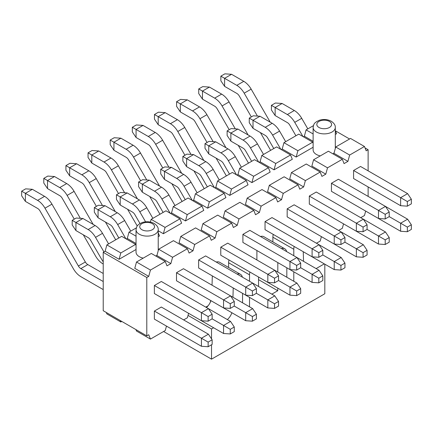 <?xml version="1.0" encoding="UTF-8"?>
<svg xmlns="http://www.w3.org/2000/svg" width="433" height="433" viewBox="0 0 433 433"><rect width="100%" height="100%" fill="white"/><g stroke="black" fill="none" stroke-linecap="round" stroke-linejoin="round"><path stroke-width="0.65" d="M316.106 268.595L324.295 263.87M188.036 315.403L211.531 328.972L213.626 327.765M271.837 294.153L277.759 290.732L258.544 279.637M272.882 241.917L272.882 237.203A9.862 5.694 -60 0 1 273.25 234.399M256.888 259.968L256.91 250.518M260.514 236.499A9.862 5.694 -60 0 1 263.87 236.716L284.784 248.791A9.862 5.694 120 0 0 281.428 248.574M228.613 267.475L228.613 262.761A9.862 5.694 -60 0 1 228.981 259.957M206.438 307.511A9.862 5.694 120 0 0 210.963 300.67M212.035 285.185L212.311 275.886M216.246 262.057A9.862 5.694 -60 0 1 219.601 262.274L240.515 274.349A9.862 5.694 120 0 0 237.16 274.132M303.549 261.348L303.252 251.719L334.227 269.602L334.227 261.554L340.939 265.429L340.939 270.057L344.949 267.74L344.949 263.112L340.939 265.429M294.164 246.474A9.862 5.694 120 0 0 293.796 249.278L293.796 255.719M293.796 271.816L293.796 281.277M286.825 277.25L286.825 267.794L312.096 282.381L312.096 274.333L318.807 278.208L318.807 282.836L322.812 280.519L322.812 275.891L318.807 278.208M286.646 251.589A9.862 5.694 120 0 0 284.784 248.791M277.824 262.593L277.802 272.043M277.764 288.124L277.759 290.732M258.555 286.489L258.533 277.017L289.958 295.16L289.958 287.111L296.67 290.987L296.67 295.615L300.681 293.298L300.681 288.67L296.67 290.987M249.895 272.032A9.862 5.694 120 0 0 249.527 274.836L249.527 281.277M249.527 297.374L249.527 306.835M242.556 302.808L242.556 293.352L267.827 307.939L267.827 299.89L274.538 303.766L274.538 308.393L278.543 306.077L278.543 301.449L274.538 303.766M242.377 277.147A9.862 5.694 120 0 0 240.515 274.349M233.225 287.961L232.949 297.26M231.877 312.745A9.862 5.694 -60 0 1 227.352 319.586M211.531 328.972L211.531 338.877M211.531 344.771L211.531 359.157L324.82 293.753L324.82 264.168M211.531 359.157L163.604 331.489M212.143 344.414L212.143 339.786L208.132 342.102L208.132 346.73L212.143 344.414M208.132 346.73L201.426 346.276L201.426 338.227L208.132 342.102M201.426 346.276L154.37 319.11L154.37 311.062L201.426 338.227L208.397 334.2L212.143 339.786M208.397 334.2L161.341 307.035L154.37 311.062M103.216 273.477L87.812 264.585L80.841 268.612L103.216 281.526M80.841 268.612A4.931 2.847 60 0 1 78.378 266.008L44.989 208.181A14.787 8.536 -120 0 0 37.595 200.376L25.395 193.329L25.395 201.383L37.595 208.425A4.931 2.847 60 0 1 40.063 211.028L73.448 268.855A14.787 8.536 -120 0 0 80.841 276.66L103.216 289.58M32.367 189.308L25.661 188.853L21.65 191.169L25.395 193.329L32.367 189.308L44.567 196.349A14.787 8.536 60 0 1 51.96 204.154L85.35 261.987A4.931 2.847 -120 0 0 87.812 264.585M21.65 191.169L21.65 195.797L25.395 201.383M234.275 331.635L234.275 327.007L230.269 329.324L230.269 333.951L234.275 331.635M230.269 333.951L223.558 333.497L223.558 325.448L230.269 329.324M212.143 318.856L212.143 314.228L208.132 316.545L208.132 321.172L212.143 318.856L223.558 325.448L230.529 321.421L234.275 327.007M230.529 321.421L208.397 308.642L212.143 314.228M80.354 218.313L67.126 195.402A14.787 8.536 -120 0 0 59.732 187.597L47.533 180.55L47.533 188.604L59.732 195.646A4.931 2.847 60 0 1 62.195 198.249L74.265 219.152M83.309 234.816L95.585 256.076A14.787 8.536 -120 0 0 102.978 263.881L103.216 264.016M176.502 306.331L223.558 333.497M54.504 176.529L47.792 176.074L43.782 178.391L47.533 180.55L54.504 176.529L66.704 183.57A14.787 8.536 60 0 1 74.097 191.375L93.165 224.408M43.782 178.391L43.782 183.018L47.533 188.604M256.412 318.856L256.412 314.228L252.401 316.545L252.401 321.172L256.412 318.856M252.401 321.172L245.695 320.718L245.695 312.669L252.401 316.545M234.275 306.077L234.275 301.449L230.269 303.766L230.269 308.393L234.275 306.077L245.695 312.669L252.666 308.642L256.412 314.228M252.666 308.642L230.529 295.863L234.275 301.449M102.486 205.534L89.258 182.623A14.787 8.536 -120 0 0 81.864 174.818L69.664 167.771L69.664 175.825L81.864 182.867A4.931 2.847 60 0 1 84.332 185.47L96.397 206.373M105.441 222.037L115.703 239.806M198.633 293.552L245.695 320.718M76.636 163.75L69.924 163.295L65.919 165.612L69.664 167.771L76.636 163.75L88.835 170.791A14.787 8.536 60 0 1 96.229 178.596L115.302 211.629M65.919 165.612L65.919 170.239L69.664 175.825M274.538 308.393L267.827 307.939M256.412 293.298L256.412 288.67L252.401 290.987L252.401 295.615L256.412 293.298L267.827 299.89L274.798 295.863L278.543 301.449M274.798 295.863L252.666 283.085L256.412 288.67M124.623 192.755L111.395 169.844A14.787 8.536 -120 0 0 104.001 162.039L91.801 154.992L91.801 163.046L104.001 170.088A4.931 2.847 60 0 1 106.464 172.691L118.534 193.594M127.578 209.258L137.239 225.999M98.773 150.971L92.061 150.516L88.051 152.833L91.801 154.992L98.773 150.971L110.972 158.013A14.787 8.536 60 0 1 118.366 165.817L137.434 198.85M88.051 152.833L88.051 157.46L91.801 163.046M296.67 295.615L289.958 295.16M278.543 280.519L278.543 275.891L274.538 278.208L274.538 282.836L278.543 280.519L289.958 287.111L296.93 283.085L300.681 288.67M296.93 283.085L274.798 270.306L278.543 275.891M146.755 179.976L133.526 157.065A14.787 8.536 -120 0 0 126.133 149.261L113.933 142.213L113.933 150.267L126.133 157.309A4.931 2.847 60 0 1 128.596 159.912L140.665 180.815M149.71 196.479L159.972 214.248M120.904 138.192L114.193 137.737L110.188 140.054L113.933 142.213L120.904 138.192L133.104 145.234A14.787 8.536 60 0 1 140.498 153.038L159.571 186.071M110.188 140.054L110.188 144.682L113.933 150.267M318.807 282.836L312.096 282.381M300.681 267.74L300.681 263.112L296.67 265.429L296.67 270.057L300.681 267.74L312.096 274.333L319.067 270.306L322.812 275.891M319.067 270.306L296.935 257.527L300.681 263.112M168.892 167.198L155.664 144.286A14.787 8.536 -120 0 0 148.27 136.482L136.07 129.435L136.07 137.488L148.27 144.53A4.931 2.847 60 0 1 150.733 147.133L162.803 168.036M171.847 183.7L182.104 201.469M143.042 125.413L136.33 124.958L132.319 127.275L136.07 129.435L143.042 125.413L155.241 132.455A14.787 8.536 60 0 1 162.635 140.26L181.703 173.292M132.319 127.275L132.319 131.903L136.07 137.488M340.939 270.057L334.227 269.602M322.812 254.961L322.812 250.334L318.807 252.65L318.807 257.278L322.812 254.961L334.227 261.554L341.199 257.527L344.949 263.112M341.199 257.527L319.067 244.748L322.812 250.334M191.023 154.419L177.795 131.508A14.787 8.536 -120 0 0 170.402 123.703L158.202 116.656L158.202 124.709L170.402 131.751A4.931 2.847 60 0 1 172.864 134.354L184.934 155.258M193.979 170.921L204.235 188.691M165.173 112.634L158.462 112.179L154.457 114.496L158.202 116.656L165.173 112.634L177.373 119.676A14.787 8.536 60 0 1 184.767 127.481L203.84 160.513M154.457 114.496L154.457 119.124L158.202 124.709M367.081 254.961L367.081 250.334L363.076 252.65L363.076 257.278L367.081 254.961M363.076 257.278L356.364 256.823L356.364 248.775L363.076 252.65M344.949 242.182L344.949 237.555L340.939 239.871L340.939 244.499L344.949 242.182L356.364 248.775L363.336 244.748L367.081 250.334M363.336 244.748L341.199 231.969L344.949 237.555M213.16 141.64L199.932 118.729A14.787 8.536 -120 0 0 192.533 110.924L180.334 103.877L180.334 111.925L192.533 118.972A4.931 2.847 60 0 1 195.002 121.576L207.071 142.479M216.116 158.142L226.372 175.912M309.308 229.658L356.364 256.823M187.305 99.855L180.599 99.401L176.588 101.717L180.334 103.877L187.305 99.855L199.505 106.897A14.787 8.536 60 0 1 206.904 114.702L225.972 147.734M176.588 101.717L176.588 106.345L180.334 111.925M389.218 242.182L389.218 237.555L385.208 239.871L385.208 244.499L389.218 242.182M385.208 244.499L378.496 244.044L378.496 235.996L385.208 239.871M367.081 229.403L367.081 224.776L363.076 227.092L363.076 231.72L367.081 229.403L378.496 235.996L385.467 231.969L389.218 237.555M385.467 231.969L363.336 219.19L367.081 224.776M235.292 128.861L222.064 105.95A14.787 8.536 -120 0 0 214.671 98.145L202.471 91.098L202.471 99.146L214.671 106.193A4.931 2.847 60 0 1 217.133 108.797L229.203 129.7M238.247 145.364L248.504 163.133M331.44 216.879L378.496 244.044M209.442 87.076L202.731 86.622L198.725 88.938L202.471 91.098L209.442 87.076L221.642 94.118A14.787 8.536 60 0 1 229.035 101.923L248.109 134.955M198.725 88.938L198.725 93.566L202.471 99.146M411.35 229.403L411.35 224.776L407.339 227.092L407.339 231.72L411.35 229.403M407.339 231.72L400.633 231.265L400.633 223.217L407.339 227.092M389.218 216.624L389.218 211.997L385.208 214.313L385.208 218.941L389.218 216.624L400.633 223.217L407.605 219.19L411.35 224.776M407.605 219.19L385.467 206.411L389.218 211.997M257.429 116.082L244.196 93.171A14.787 8.536 -120 0 0 236.802 85.366L224.603 78.319L224.603 86.367L236.802 93.414A4.931 2.847 60 0 1 239.27 96.018L251.34 116.921M260.379 132.585L270.641 150.354M353.577 204.1L400.633 231.265M231.574 74.297L224.868 73.843L220.857 76.154L224.603 78.319L231.574 74.297L243.774 81.339A14.787 8.536 60 0 1 251.172 89.144L270.241 122.176M220.857 76.154L220.857 80.787L224.603 86.367M208.132 321.172L201.426 320.718L201.426 312.669L208.132 316.545M208.397 308.642L201.426 312.669L154.37 285.499L161.341 281.477L208.397 308.642M103.942 251.925L95.536 237.36A14.787 8.536 -120 0 0 88.137 229.555L75.937 222.513L75.937 230.562L88.137 237.603A4.931 2.847 60 0 1 90.605 240.207L101.858 259.697A14.787 8.536 -120 0 0 103.216 261.803M154.37 285.499L154.37 293.552L201.426 320.718M82.909 218.486L76.203 218.032L72.192 220.348L75.937 222.513L82.909 218.486L95.108 225.528A14.787 8.536 60 0 1 102.507 233.338L108.607 243.903M72.192 220.348L72.192 224.976L75.937 230.562M230.269 308.393L223.558 307.939L223.558 299.89L230.269 303.766M230.529 295.863L223.558 299.89L176.502 272.72L183.473 268.698L230.529 295.863M125.846 238.745L117.668 224.581A14.787 8.536 -120 0 0 110.274 216.776L98.075 209.734L98.075 217.783L110.274 224.824A4.931 2.847 60 0 1 112.737 227.428L118.837 237.993M176.502 272.72L176.502 280.773L223.558 307.939M105.046 205.707L98.334 205.253L94.329 207.569L98.075 209.734L105.046 205.707L117.246 212.749A14.787 8.536 60 0 1 124.639 220.559L130.739 231.125M94.329 207.569L94.329 212.197L98.075 217.783M252.401 295.615L245.695 295.16L245.695 287.111L252.401 290.987M252.666 283.085L245.695 287.111L198.633 259.941L205.605 255.919L252.666 283.085M145.58 221.815L139.799 211.802A14.787 8.536 -120 0 0 132.406 203.997L120.206 196.955L120.206 205.004L132.406 212.046A4.931 2.847 60 0 1 134.874 214.649L139.994 223.52M198.633 259.941L198.633 267.995L245.695 295.16M127.178 192.929L120.471 192.474L116.461 194.79L120.206 196.955L127.178 192.929L139.377 199.97A14.787 8.536 60 0 1 146.771 207.775L152.871 218.346M116.461 194.79L116.461 199.418L120.206 205.004M274.538 282.836L267.827 282.381L267.827 274.333L274.538 278.208M274.798 270.306L267.827 274.333L220.77 247.162L227.742 243.14L274.798 270.306M170.115 213.188L161.937 199.023A14.787 8.536 -120 0 0 154.543 191.218L142.343 184.177L142.343 192.225L154.543 199.267A4.931 2.847 60 0 1 157.006 201.87L163.106 212.435M220.77 247.162L220.77 255.216L267.827 282.381M149.315 180.15L142.603 179.695L138.592 182.012L142.343 184.177L149.315 180.15L161.514 187.191A14.787 8.536 60 0 1 168.908 194.996L175.008 205.567M138.592 182.012L138.592 186.639L142.343 192.225M296.67 270.057L289.958 269.602L289.958 261.554L296.67 265.429M296.93 257.527L289.958 261.554L242.902 234.383L249.873 230.361L296.93 257.527M192.247 200.409L184.068 186.244A14.787 8.536 -120 0 0 176.675 178.439L164.475 171.398L164.475 179.446L176.675 186.488A4.931 2.847 60 0 1 179.143 189.091L185.243 199.656M242.902 234.383L242.902 242.437L289.958 269.602M171.446 167.371L164.735 166.916L160.73 169.233L164.475 171.398L171.446 167.371L183.646 174.412A14.787 8.536 60 0 1 191.04 182.217L197.139 192.782M160.73 169.233L160.73 173.86L164.475 179.446M318.807 257.278L312.096 256.823L312.096 248.775L318.807 252.65M319.067 244.748L312.096 248.775L265.039 221.604L272.011 217.583L319.067 244.748M214.384 187.63L206.205 173.465A14.787 8.536 -120 0 0 198.812 165.66L186.612 158.619L186.612 166.667L198.812 173.709A4.931 2.847 60 0 1 201.275 176.312L207.375 186.877M265.039 221.604L265.039 229.658L312.096 256.823M193.583 154.592L186.872 154.137L182.861 156.454L186.612 158.619L193.583 154.592L205.783 161.633A14.787 8.536 60 0 1 213.177 169.438L219.277 180.004M182.861 156.454L182.861 161.081L186.612 166.667M340.939 244.499L334.227 244.044L334.227 235.996L340.939 239.871M341.199 231.969L334.227 235.996L287.171 208.825L294.142 204.804L341.199 231.969M236.515 174.851L228.337 160.686A14.787 8.536 -120 0 0 220.944 152.881L208.744 145.84L208.744 153.888L220.944 160.93A4.931 2.847 60 0 1 223.406 163.533L229.506 174.098M287.171 208.825L287.171 216.879L334.227 244.044M215.715 141.813L209.004 141.358L204.998 143.675L208.744 145.84L215.715 141.813L227.915 148.855A14.787 8.536 60 0 1 235.308 156.659L241.408 167.225M204.998 143.675L204.998 148.303L208.744 153.888M363.076 231.72L356.364 231.265L356.364 223.217L363.076 227.092M363.336 219.19L356.364 223.217L309.308 196.046L316.279 192.025L363.336 219.19M258.653 162.072L250.474 147.907A14.787 8.536 -120 0 0 243.081 140.103L230.881 133.061L230.881 141.109L243.081 148.151A4.931 2.847 60 0 1 245.543 150.754L251.643 161.32M309.308 196.046L309.308 204.1L356.364 231.265M237.852 129.034L231.141 128.579L227.13 130.896L230.881 133.061L237.852 129.034L250.052 136.076A14.787 8.536 60 0 1 257.446 143.88L263.545 154.446M227.13 130.896L227.13 135.524L230.881 141.109M385.208 218.941L378.496 218.486L378.496 210.438L385.208 214.313M385.467 206.411L378.496 210.438L331.44 183.267L338.411 179.246L385.467 206.411M280.784 149.293L272.606 135.128A14.787 8.536 -120 0 0 265.212 127.324L253.013 120.282L253.013 128.33L265.212 135.372A4.931 2.847 60 0 1 267.675 137.975L273.775 148.541M331.44 183.267L331.44 191.321L378.496 218.486M259.984 116.255L253.273 115.8L249.267 118.117L253.013 120.282L259.984 116.255L272.184 123.297A14.787 8.536 60 0 1 279.577 131.102L285.677 141.667M249.267 118.117L249.267 122.745L253.013 128.33M411.35 203.846L411.35 199.218L407.339 201.534L407.339 206.162L411.35 203.846M407.339 206.162L400.633 205.707L400.633 197.659L407.339 201.534M400.633 205.707L353.577 178.542L353.577 170.488L400.633 197.659L407.605 193.632L411.35 199.218M407.605 193.632L360.548 166.467L353.577 170.488M302.921 136.514L294.743 122.35A14.787 8.536 -120 0 0 287.344 114.545L275.144 107.498L275.144 115.551L287.344 122.593A4.931 2.847 60 0 1 289.812 125.197L295.912 135.762M282.116 103.476L275.41 103.022L271.399 105.338L275.144 107.498L282.116 103.476L294.316 110.518A14.787 8.536 60 0 1 301.714 118.323L307.814 128.888M271.399 105.338L271.399 109.966L275.144 115.551M368.126 170.84L368.126 149.71L366.194 150.83L364.467 146.489L349.653 155.046L347.926 161.374L344.062 163.609L342.335 159.268L327.521 167.825L325.795 174.153L321.925 176.388L320.198 172.047L305.384 180.604L303.657 186.932L299.793 189.167L298.066 184.826L283.252 193.383L281.526 199.71L277.656 201.946L275.929 197.605L261.115 206.162L259.389 212.489L255.524 214.725L253.798 210.384L238.984 218.941L237.257 225.268L233.387 227.504L231.66 223.163L216.846 231.72L215.12 238.047L211.255 240.283L209.529 235.947L194.715 244.499L192.988 250.826L189.124 253.061L187.397 248.726L172.583 257.278L170.851 263.605L166.986 265.84L165.26 261.505L150.446 270.057L148.719 276.384L146.787 277.499L146.787 335.862L103.216 310.71L103.216 252.347L105.149 251.232L106.875 244.899L121.689 236.348L135.632 244.396L136.043 245.43M126.306 239.016L127.28 238.453L129.007 232.12L136.308 227.904M150.397 222.069L151.144 219.342L165.958 210.79L179.901 218.838L165.087 227.39L151.144 219.342M170.575 213.458L171.549 212.895L173.276 206.563L188.09 198.011L202.032 206.059L187.218 214.611L173.276 206.563M192.712 200.674L193.686 200.116L195.413 193.784L210.227 185.232L224.17 193.28L209.356 201.832L195.413 193.784M214.844 187.895L215.818 187.337L217.545 181.005L232.359 172.453L246.301 180.501L231.487 189.053L217.545 181.005M236.981 175.116L237.955 174.553L239.682 168.226L254.496 159.674L268.438 167.723L253.624 176.274L239.682 168.226M259.113 162.337L260.087 161.774L261.813 155.447L276.627 146.895L290.57 154.944L275.756 163.495L261.813 155.447M281.244 149.558L282.219 148.995L283.951 142.668L298.765 134.116L312.707 142.165L297.893 150.716L283.951 142.668M303.381 136.779L304.356 136.216L306.082 129.889L313.384 125.673M120.244 320.539L120.818 321.979L106.875 313.93L106.302 312.491M146.787 335.862L148.719 334.747L150.446 339.082L165.26 330.531L166.472 326.098M183.646 319.917L187.397 317.752L188.604 313.319M205.783 307.138L208.089 305.801M210.2 302.51L210.736 300.54M316.453 243.238L320.198 241.078L321.41 236.645M338.584 230.459L342.335 228.299L343.542 223.866M360.721 217.68L364.467 215.52L365.679 211.088M368.126 196.398L368.126 186.942M135.93 329.594L136.503 331.034L150.446 339.082M120.818 321.979L121.776 321.427M146.787 277.499L103.216 252.347M170.851 263.605L156.908 255.557L158.635 249.224L172.583 257.278M192.988 250.826L179.046 242.778L180.772 236.445L194.715 244.499M215.12 238.047L201.177 229.999L202.904 223.666L216.846 231.72M237.257 225.268L223.314 217.22L225.041 210.887L238.984 218.941M259.389 212.489L245.446 204.441L247.173 198.108L261.115 206.162M281.526 199.71L267.583 191.662L269.31 185.329L283.252 193.383M303.657 186.932L289.715 178.883L291.441 172.55L305.384 180.604M325.795 174.153L311.852 166.104L313.579 159.772L327.521 167.825M347.926 161.374L333.984 153.325L335.71 146.993L349.653 155.046M368.126 149.71L365.041 147.929M349.566 138.993L335.413 130.826M335.299 130.539L336.565 133.721L335.299 134.452M313.119 141.277L304.356 136.216M313.119 147.258L296.167 157.049L282.219 148.995M290.57 154.944L292.297 159.279L274.029 169.828L260.087 161.774M268.438 167.723L270.165 172.058L251.898 182.607L237.955 174.553M246.301 180.501L248.028 184.837L229.761 195.386L215.818 187.337M224.17 193.28L225.896 197.616L207.629 208.165L193.686 200.116M202.032 206.059L203.759 210.395L185.492 220.944L171.549 212.895M179.901 218.838L181.627 223.174L163.36 233.723L158.224 230.757M158.224 232.775L159.496 235.953L158.224 236.683M136.043 243.508L127.28 238.453M136.043 249.495L119.091 259.28L105.149 251.232M148.719 276.384L134.777 268.336L136.503 262.008L151.317 253.451L165.26 261.505M143.209 258.133A11.09 6.403 180 0 1 139.291 256.672A11.09 6.403 180 0 1 136.043 252.147L136.043 229.707C136.947 224.695 137.911 225.512 139.356 223.926L142.278 222.497C146.554 221.236 150.532 221.566 154.213 223.488C157.082 225.474 158.418 227.547 158.224 229.707A11.09 6.403 180 0 1 151.377 235.622A11.09 6.403 180 0 1 139.291 234.231A11.09 6.403 180 0 1 136.043 229.707M157.06 254.999A11.09 6.403 180 0 1 155.88 256.087M320.285 155.902A11.09 6.403 180 0 1 316.366 154.44A11.09 6.403 180 0 1 313.119 149.91L313.119 127.475C314.017 122.463 314.986 123.281 316.431 121.695L319.348 120.266C323.63 119.005 327.608 119.335 331.283 121.251C334.152 123.243 335.488 125.316 335.299 127.475A11.09 6.403 180 0 1 328.452 133.391A11.09 6.403 180 0 1 316.366 132A11.09 6.403 180 0 1 313.119 127.475M334.135 152.768A11.09 6.403 180 0 1 332.95 153.856M135.632 244.396L120.818 252.948L119.091 259.28M120.818 252.948L106.875 244.899M150.446 270.057L136.503 262.008M136.043 236.18L129.007 232.12M187.397 248.726L173.454 240.672L158.635 249.224M163.36 233.723L165.087 227.39M209.529 235.947L195.586 227.893L180.772 236.445M185.492 220.944L187.218 214.611M231.66 223.163L217.718 215.114L202.904 223.666M207.629 208.165L209.356 201.832M253.798 210.384L239.855 202.335L225.041 210.887M229.761 195.386L231.487 189.053M275.929 197.605L261.987 189.557L247.173 198.108M251.898 182.607L253.624 176.274M298.066 184.826L284.124 176.778L269.31 185.329M274.029 169.828L275.756 163.495M320.198 172.047L306.255 163.999L291.441 172.55M296.167 157.049L297.893 150.716M313.119 143.199L312.707 142.165M342.335 159.268L328.393 151.22L313.579 159.772M313.119 133.949L306.082 129.889M364.467 146.489L350.524 138.441L335.71 146.993M293.796 249.278L272.882 237.203M228.613 262.761L249.527 274.836M85.35 261.987L78.378 266.008M51.96 204.154L44.989 208.181M44.567 196.349L37.595 200.376M74.097 191.375L67.126 195.402M66.704 183.57L59.732 187.597M96.229 178.596L89.258 182.623M88.835 170.791L81.864 174.818M118.366 165.817L111.395 169.844M110.972 158.013L104.001 162.039M140.498 153.038L133.526 157.065M133.104 145.234L126.133 149.261M162.635 140.26L155.664 144.286M155.241 132.455L148.27 136.482M184.767 127.481L177.795 131.508M177.373 119.676L170.402 123.703M206.904 114.702L199.932 118.729M199.505 106.897L192.533 110.924M229.035 101.923L222.064 105.95M221.642 94.118L214.671 98.145M251.172 89.144L244.196 93.171M243.774 81.339L236.802 85.366M102.507 233.338L95.536 237.36M95.108 225.528L88.137 229.555M124.639 220.559L117.668 224.581M117.246 212.749L110.274 216.776M146.771 207.775L139.799 211.802M139.377 199.97L132.406 203.997M168.908 194.996L161.937 199.023M161.514 187.191L154.543 191.218M191.04 182.217L184.068 186.244M183.646 174.412L176.675 178.439M213.177 169.438L206.205 173.465M205.783 161.633L198.812 165.66M235.308 156.659L228.337 160.686M227.915 148.855L220.944 152.881M257.446 143.88L250.474 147.907M250.052 136.076L243.081 140.103M279.577 131.102L272.606 135.128M272.184 123.297L265.212 127.324M301.714 118.323L294.743 122.35M294.316 110.518L287.344 114.545M318.98 127.475A7.393 4.27 180 0 1 318.98 121.435A7.393 4.27 180 0 1 329.437 121.435A7.393 4.27 180 0 1 329.437 127.475A7.393 4.27 180 0 1 318.98 127.475M141.905 229.707A7.393 4.27 180 0 1 141.905 223.666A7.393 4.27 180 0 1 152.362 223.666A7.393 4.27 180 0 1 152.362 229.707A7.393 4.27 180 0 1 141.905 229.707M335.299 127.475L335.299 148.503M158.224 229.707L158.224 250.734"/></g></svg>
